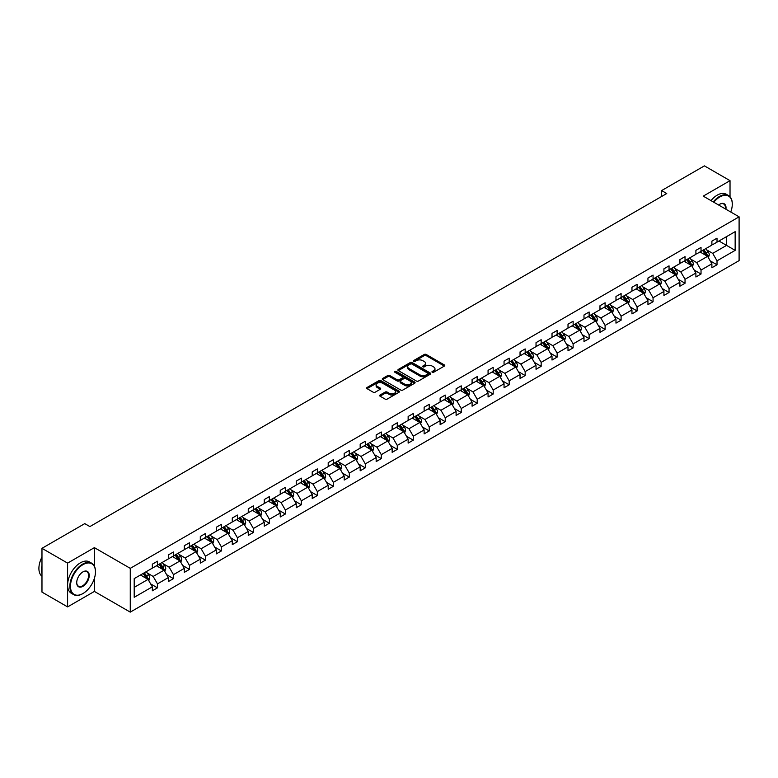 <?xml version="1.0" encoding="UTF-8"?>
<svg xmlns="http://www.w3.org/2000/svg" width="778" height="778" viewBox="0 0 778 778"><rect width="100%" height="100%" fill="white"/><g stroke="black" fill="none" stroke-linecap="round" stroke-linejoin="round"><path stroke-width="1.17" d="M432.247 372.254A0.992 0.574 0 0 0 433.657 372.254L444.345 366.088A1.42 0.817 0 0 0 444.763 365.504A1.42 0.817 0 0 0 444.345 364.931L426.237 354.476A1.42 0.817 0 0 0 424.224 354.476L413.536 360.642A0.992 0.574 0 0 0 414.946 361.459L416.327 360.661A4.551 2.626 0 0 1 422.765 360.661L424.282 361.527A4.551 2.626 0 0 1 425.615 363.384A4.551 2.626 0 0 1 424.282 365.242L422.892 366.039A0.992 0.574 0 0 0 424.302 366.856L425.683 366.059A4.551 2.626 0 0 1 432.121 366.059L433.638 366.934A4.551 2.626 0 0 1 434.97 368.791A4.551 2.626 0 0 1 433.638 370.649L432.247 371.446A0.992 0.574 0 0 0 432.247 372.254L432.247 371.446M380.072 395.01A1.42 0.817 0 0 0 379.654 395.594A1.42 0.817 0 0 0 380.072 396.167L385.149 399.104A1.42 0.817 0 0 0 387.162 399.104L399.026 392.248A1.42 0.817 0 0 0 399.445 391.674A1.42 0.817 0 0 0 399.026 391.091L380.919 380.637A1.42 0.817 0 0 0 378.915 380.637L367.041 387.493A1.42 0.817 0 0 0 366.623 388.066A1.42 0.817 0 0 0 367.041 388.65L373.177 392.19A1.42 0.817 0 0 0 375.191 392.19L380.267 389.263A1.42 0.817 0 0 0 380.685 388.679A1.42 0.817 0 0 0 380.267 388.096L377.223 386.345A3.802 2.198 0 0 1 376.114 384.789A3.802 2.198 0 0 1 378.458 382.757A3.802 2.198 0 0 1 382.611 383.233L394.524 390.118A3.802 2.198 0 0 1 395.642 391.674A3.802 2.198 0 0 1 393.298 393.697A3.802 2.198 0 0 1 389.146 393.221L387.162 392.073A1.42 0.817 0 0 0 385.149 392.073L380.072 395.01L380.072 396.167M94.391 547.644L67.598 563.116L41.973 548.325L41.973 592.107L67.598 606.898L94.391 591.426L130.266 612.13L130.266 568.348L94.391 547.644L94.391 566.199M730.027 196.776L730.027 180.661L703.234 196.134L739.1 216.838L130.266 568.348M730.027 180.661L704.411 165.87L661.621 190.571L661.621 196.484M41.973 548.325L84.763 523.623L89.888 526.58L666.746 193.528L661.621 190.571M416.434 381.045A1.42 0.817 0 0 0 418.447 381.045L430.312 374.189A1.42 0.817 0 0 0 430.73 373.605A1.42 0.817 0 0 0 430.312 373.032L412.204 362.577A1.42 0.817 0 0 0 410.191 362.577L398.326 369.424A1.42 0.817 0 0 0 397.908 370.007A1.42 0.817 0 0 0 398.326 370.591L416.434 381.045M395.253 372.477A0.992 0.574 0 0 1 396.265 372.613L414.655 383.233L402.8 390.07A1.42 0.817 0 0 1 400.787 390.07L382.679 379.615L387.765 376.708L387.765 375.521L382.679 378.458A1.42 0.817 0 0 0 382.27 379.042A1.42 0.817 0 0 0 382.679 379.615L382.679 378.458M387.765 376.708A1.42 0.817 0 0 1 389.778 376.708L389.778 375.521A1.42 0.817 0 0 0 387.765 375.521M389.778 375.521L397.12 379.761A1.42 0.817 0 0 0 399.133 379.761L402.498 377.816A1.42 0.817 0 0 0 402.916 377.242A1.42 0.817 0 0 0 402.498 376.659L394.854 372.244A0.992 0.574 0 0 1 396.265 371.427L414.674 382.056A1.42 0.817 0 0 1 415.092 382.64A1.42 0.817 0 0 1 414.674 383.223L414.674 382.056M67.598 563.116L67.598 606.898M134.205 578.618L152.342 568.144L152.342 564.176L157.467 561.22L157.467 565.188L168.33 558.915L168.33 554.947L173.455 551.991L173.455 555.949L184.318 549.686L184.318 545.718L189.443 542.762L189.443 546.72L200.306 540.447L200.306 536.489L205.431 533.533L205.431 537.491L216.294 531.218L216.294 527.26L221.419 524.304L221.419 528.262L232.282 521.989L232.282 518.031L237.407 515.065L237.407 519.033L248.27 512.76L248.27 508.802L253.395 505.836L253.395 509.804L264.257 503.531L264.257 499.564L269.382 496.607L269.382 500.575L280.245 494.302L280.245 490.334L285.37 487.378L285.37 491.346L296.233 485.073L296.233 481.105L301.349 478.149L301.349 482.117L312.221 475.844L312.221 471.876L317.336 468.92L317.336 472.888L328.199 466.615L328.199 462.647L333.324 459.691L333.324 463.649L344.187 457.386L344.187 453.418L349.312 450.462L349.312 454.42L360.175 448.147L360.175 444.189L365.3 441.233L365.3 445.191L376.163 438.918L376.163 434.96L381.288 432.004L381.288 435.962L392.151 429.689L392.151 425.731L397.276 422.765L397.276 426.733L408.139 420.46L408.139 416.502L413.264 413.536L413.264 417.504L424.127 411.231L424.127 407.264L429.252 404.307L429.252 408.275L440.115 402.002L440.115 398.035L445.24 395.078L445.24 399.046L456.103 392.773L456.103 388.806L461.228 385.849L461.228 389.817L472.09 383.544L472.09 379.576L477.206 376.62L477.206 380.588L488.069 374.315L488.069 370.347L493.194 367.391L493.194 371.349L504.056 365.086L504.056 361.118L509.182 358.162L509.182 362.12L520.044 355.847L520.044 351.889L525.169 348.933L525.169 352.891L536.032 346.618L536.032 342.66L541.157 339.704L541.157 343.662L552.02 337.389L552.02 333.431L557.145 330.465L557.145 334.433L568.008 328.16L568.008 324.193L573.133 321.236L573.133 325.204L583.996 318.931L583.996 314.964L589.121 312.007L589.121 315.975L599.984 309.702L599.984 305.735L605.109 302.778L605.109 306.746L615.972 300.473L615.972 296.506L621.097 293.549L621.097 297.517L631.96 291.244L631.96 287.276L637.085 284.32L637.085 288.288L647.948 282.015L647.948 278.047L653.063 275.091L653.063 279.049L663.926 272.786L663.926 268.818L669.051 265.862L669.051 269.82L679.914 263.548L679.914 259.589L685.039 256.633L685.039 260.591L695.902 254.318L695.902 250.36L701.027 247.394L701.027 251.362L711.889 245.089L711.889 241.131L717.015 238.165L717.015 242.133L735.152 231.659L735.152 250.36L717.015 260.834L717.015 264.792L711.889 267.749L711.889 263.791L701.027 270.063L701.027 274.021L695.902 276.987L695.902 273.02L685.039 279.292L685.039 283.25L679.914 286.216L679.914 282.249L669.051 288.521L669.051 292.489L663.926 295.446L663.926 291.478L653.063 297.75L653.063 301.718L647.948 304.675L647.948 300.707L637.085 306.979L637.085 310.947L631.96 313.904L631.96 309.936L621.097 316.208L621.097 320.176L615.972 323.133L615.972 319.165L605.109 325.437L605.109 329.405L599.984 332.362L599.984 328.394L589.121 334.666L589.121 338.634L583.996 341.591L583.996 337.633L573.133 343.895L573.133 347.863L568.008 350.82L568.008 346.862L557.145 353.134L557.145 357.092L552.02 360.049L552.02 356.091L541.157 362.363L541.157 366.321L536.032 369.287L536.032 365.32L525.169 371.592L525.169 375.55L520.044 378.516L520.044 374.549L509.182 380.821L509.182 384.789L504.056 387.745L504.056 383.778L493.194 390.05L493.194 394.018L488.069 396.974L488.069 393.007L477.206 399.279L477.206 403.247L472.09 406.204L472.09 402.236L461.228 408.508L461.228 412.476L456.103 415.433L456.103 411.465L445.24 417.737L445.24 421.705L440.115 424.662L440.115 420.704L429.252 426.966L429.252 430.934L424.127 433.891L424.127 429.933L413.264 436.205L413.264 440.163L408.139 443.12L408.139 439.162L397.276 445.434L397.276 449.392L392.151 452.349L392.151 448.391L381.288 454.663L381.288 458.621L376.163 461.587L376.163 457.62L365.3 463.892L365.3 467.85L360.175 470.816L360.175 466.849L349.312 473.121L349.312 477.089L344.187 480.045L344.187 476.078L333.324 482.35L333.324 486.318L328.199 489.274L328.199 485.307L317.336 491.579L317.336 495.547L312.221 498.504L312.221 494.536L301.349 500.808L301.349 504.776L296.233 507.733L296.233 503.765L285.37 510.037L285.37 514.005L280.245 516.962L280.245 513.003L269.382 519.266L269.382 523.234L264.257 526.191L264.257 522.233L253.395 528.505L253.395 532.463L248.27 535.42L248.27 531.462L237.407 537.734L237.407 541.692L232.282 544.649L232.282 540.691L221.419 546.963L221.419 550.921L216.294 553.887L216.294 549.92L205.431 556.192L205.431 560.15L200.306 563.116L200.306 559.149L189.443 565.421L189.443 569.389L184.318 572.345L184.318 568.378L173.455 574.65L173.455 578.618L168.33 581.574L168.33 577.607L157.467 583.879L157.467 587.847L152.342 590.803L152.342 586.836L134.205 597.31L134.205 578.618M130.266 612.13L739.1 260.62L739.1 216.838M156.446 565.771L164.032 570.157L153.169 576.43L147.237 572.997M153.169 576.43L157.467 583.879M164.032 570.157L168.33 577.607M152.342 567.191L153.169 567.668L157.467 565.188M172.434 556.542L180.019 560.928L169.157 567.191L163.224 563.768M169.157 567.191L173.455 574.65M180.019 560.928L184.318 568.378M168.33 557.962L169.157 558.439L173.455 555.949M188.422 547.313L196.007 551.69L185.145 557.962L179.212 554.539M185.145 557.962L189.443 565.421M196.007 551.69L200.306 559.149M184.318 548.733L185.145 549.21L189.443 546.72M204.41 538.084L211.986 542.461L201.123 548.733L195.2 545.31M201.123 548.733L205.431 556.192M211.986 542.461L216.294 549.92M200.306 539.504L201.123 539.981L205.431 537.491M220.398 528.855L227.973 533.231L217.111 539.504L211.178 536.081M217.111 539.504L221.419 546.963M227.973 533.231L232.282 540.691M216.294 530.275L217.111 530.752L221.419 528.262M236.376 519.626L243.961 524.002L233.099 530.275L227.166 526.852M233.099 530.275L237.407 537.734M243.961 524.002L248.27 531.462M232.282 521.046L233.099 521.523L237.407 519.033M252.364 510.397L259.949 514.773L249.086 521.046L243.154 517.623M249.086 521.046L253.395 528.505M259.949 514.773L264.257 522.233M248.27 511.817L249.086 512.284L253.395 509.804M268.352 501.168L275.937 505.544L265.074 511.817L259.142 508.394M265.074 511.817L269.382 519.266M275.937 505.544L280.245 513.003M264.257 502.588L265.074 503.055L269.382 500.575M284.34 491.939L291.925 496.315L281.062 502.588L275.13 499.165M281.062 502.588L285.37 510.037M291.925 496.315L296.233 503.765M280.245 493.359L281.062 493.826L285.37 491.346M300.327 482.71L307.913 487.086L297.05 493.359L291.118 489.926M297.05 493.359L301.349 500.808M307.913 487.086L312.221 494.536M296.233 484.13L297.05 484.597L301.349 482.117M316.315 473.471L323.901 477.857L313.038 484.13L307.106 480.697M313.038 484.13L317.336 491.579M323.901 477.857L328.199 485.307M312.221 474.891L313.038 475.368L317.336 472.888M332.303 464.242L339.889 468.628L329.026 474.891L323.094 471.468M329.026 474.891L333.324 482.35M339.889 468.628L344.187 476.078M328.199 465.662L329.026 466.139L333.324 463.649M348.291 455.013L355.877 459.39L345.014 465.662L339.082 462.239M345.014 465.662L349.312 473.121M355.877 459.39L360.175 466.849M344.187 456.433L345.014 456.91L349.312 454.42M364.279 445.784L371.865 450.161L361.002 456.433L355.069 453.01M361.002 456.433L365.3 463.892M371.865 450.161L376.163 457.62M360.175 447.204L361.002 447.681L365.3 445.191M380.267 436.555L387.843 440.931L376.98 447.204L371.057 443.781M376.98 447.204L381.288 454.663M387.843 440.931L392.151 448.391M376.163 437.975L376.98 438.452L381.288 435.962M396.255 427.326L403.831 431.702L392.968 437.975L387.036 434.552M392.968 437.975L397.276 445.434M403.831 431.702L408.139 439.162M392.151 428.746L392.968 429.223L397.276 426.733M412.233 418.097L419.819 422.473L408.956 428.746L403.023 425.323M408.956 428.746L413.264 436.205M419.819 422.473L424.127 429.933M408.139 419.517L408.956 419.984L413.264 417.504M428.221 408.868L435.806 413.244L424.944 419.517L419.011 416.094M424.944 419.517L429.252 426.966M435.806 413.244L440.115 420.704M424.127 410.288L424.944 410.755L429.252 408.275M444.209 399.639L451.794 404.015L440.931 410.288L434.999 406.865M440.931 410.288L445.24 417.737M451.794 404.015L456.103 411.465M440.115 401.059L440.931 401.526L445.24 399.046M460.197 390.4L467.782 394.786L456.919 401.059L450.987 397.626M456.919 401.059L461.228 408.508M467.782 394.786L472.09 402.236M456.103 391.83L456.919 392.297L461.228 389.817M476.185 381.171L483.77 385.557L472.907 391.83L466.975 388.397M472.907 391.83L477.206 399.279M483.77 385.557L488.069 393.007M472.09 382.591L472.907 383.068L477.206 380.588M492.173 371.942L499.758 376.328L488.895 382.591L482.963 379.168M488.895 382.591L493.194 390.05M499.758 376.328L504.056 383.778M488.069 373.362L488.895 373.839L493.194 371.349M508.16 362.713L515.746 367.09L504.883 373.362L498.951 369.939M504.883 373.362L509.182 380.821M515.746 367.09L520.044 374.549M504.056 364.133L504.883 364.61L509.182 362.12M524.148 353.484L531.734 357.861L520.871 364.133L514.939 360.71M520.871 364.133L525.169 371.592M531.734 357.861L536.032 365.32M520.044 354.904L520.871 355.381L525.169 352.891M540.136 344.255L547.722 348.632L536.859 354.904L530.927 351.481M536.859 354.904L541.157 362.363M547.722 348.632L552.02 356.091M536.032 345.675L536.859 346.152L541.157 343.662M556.124 335.026L563.7 339.403L552.837 345.675L546.905 342.252M552.837 345.675L557.145 353.134M563.7 339.403L568.008 346.862M552.02 336.446L552.837 336.923L557.145 334.433M572.112 325.797L579.688 330.173L568.825 336.446L562.893 333.023M568.825 336.446L573.133 343.895M579.688 330.173L583.996 337.633M568.008 327.217L568.825 327.684L573.133 325.204M588.09 316.568L595.676 320.944L584.813 327.217L578.881 323.794M584.813 327.217L589.121 334.666M595.676 320.944L599.984 328.394M583.996 317.988L584.813 318.455L589.121 315.975M604.078 307.339L611.664 311.715L600.801 317.988L594.869 314.565M600.801 317.988L605.109 325.437M611.664 311.715L615.972 319.165M599.984 308.759L600.801 309.226L605.109 306.746M620.066 298.1L627.651 302.486L616.789 308.759L610.856 305.326M616.789 308.759L621.097 316.208M627.651 302.486L631.96 309.936M615.972 299.52L616.789 299.997L621.097 297.517M636.054 288.871L643.639 293.257L632.777 299.53L626.844 296.097M632.777 299.53L637.085 306.979M643.639 293.257L647.948 300.707M631.96 290.291L632.777 290.768L637.085 288.288M652.042 279.642L659.627 284.019L648.764 290.291L642.832 286.868M648.764 290.291L653.063 297.75M659.627 284.019L663.926 291.478M647.948 281.062L648.764 281.539L653.063 279.049M668.03 270.413L675.615 274.79L664.752 281.062L658.82 277.639M664.752 281.062L669.051 288.521M675.615 274.79L679.914 282.249M663.926 271.833L664.752 272.31L669.051 269.82M684.018 261.184L691.603 265.561L680.74 271.833L674.808 268.41M680.74 271.833L685.039 279.292M691.603 265.561L695.902 273.02M679.914 262.604L680.74 263.081L685.039 260.591M700.005 251.955L707.591 256.332L696.728 262.604L690.796 259.181M696.728 262.604L701.027 270.063M707.591 256.332L711.889 263.791M695.902 253.375L696.728 253.852L701.027 251.362M718.96 241.005L726.545 245.391L712.706 253.375L706.784 249.952M712.706 253.375L717.015 260.834M735.152 250.36L726.545 245.391L726.545 236.629L735.152 231.659M711.889 244.146L712.706 244.623L717.015 242.133M134.205 587.371L148.044 579.386L140.458 575.01M148.044 579.386L152.342 586.836M710.197 260.863L717.015 264.792M694.209 270.092L701.027 274.021M678.231 279.321L685.039 283.25M662.243 288.55L669.051 292.489M646.255 297.779L653.063 301.718M630.268 307.009L637.085 310.947M614.28 316.238L621.097 320.176M598.292 325.467L605.109 329.405M582.304 334.696L589.121 338.634M566.316 343.934L573.133 347.863M550.328 353.163L557.145 357.092M534.34 362.392L541.157 366.321M518.352 371.621L525.169 375.55M502.374 380.85L509.182 384.789M486.386 390.079L493.194 394.018M470.398 399.309L477.206 403.247M454.41 408.538L461.228 412.476M438.422 417.767L445.24 421.705M422.435 426.996L429.252 430.934M406.447 436.234L413.264 440.163M390.459 445.463L397.276 449.392M374.471 454.692L381.288 458.621M358.483 463.921L365.3 467.85M342.495 473.15L349.312 477.089M326.517 482.379L333.324 486.318M310.529 491.608L317.336 495.547M294.541 500.838L301.349 504.776M278.553 510.067L285.37 514.005M262.565 519.296L269.382 523.234M246.577 528.534L253.395 532.463M230.589 537.763L237.407 541.692M214.602 546.992L221.419 550.921M198.614 556.221L205.431 560.15M182.626 565.45L189.443 569.389M166.638 574.679L173.455 578.618M150.66 583.908L157.467 587.847M94.391 591.426L94.391 578.346M432.646 372.399L433.638 371.826A4.551 2.626 0 0 0 434.97 369.968L434.97 368.791M425.615 363.384L425.615 364.571A4.551 2.626 0 0 1 424.282 366.428L423.29 367.002M444.345 364.931L444.345 366.088L426.237 355.653A1.42 0.817 0 0 0 424.224 355.653L413.935 361.595M430.292 374.199L412.204 363.754A1.42 0.817 0 0 0 410.191 363.754L398.346 370.6M427.803 374.014A0.992 0.574 0 0 0 427.803 373.197L411.902 364.026A0.992 0.574 0 0 0 410.502 364.026L409.043 364.872A4.551 2.626 0 0 0 407.701 366.73A4.551 2.626 0 0 0 409.043 368.587L419.906 374.86A4.551 2.626 0 0 0 426.344 374.86L427.803 374.014L427.803 375.2A0.992 0.574 0 0 0 428.094 374.792L428.094 373.605M407.701 366.73L407.701 367.906A4.551 2.626 0 0 0 409.043 369.764L409.043 368.587M427.803 375.2L426.344 376.037A4.551 2.626 0 0 1 419.906 376.037L409.043 369.764M389.778 376.708L397.12 380.948A1.42 0.817 0 0 0 399.133 380.948L402.498 379.003A1.42 0.817 0 0 0 402.916 378.419L402.916 377.242M404.735 384.167A3.802 2.198 0 0 0 408.888 384.643A3.802 2.198 0 0 0 411.231 382.611A3.802 2.198 0 0 0 410.123 381.055L405.921 378.633A1.42 0.817 0 0 0 403.908 378.633L400.534 380.578A1.42 0.817 0 0 0 400.125 381.162A1.42 0.817 0 0 0 400.534 381.735L404.735 384.167L404.735 385.343A3.802 2.198 0 0 0 408.888 385.82A3.802 2.198 0 0 0 411.231 383.797L411.231 382.611M400.125 381.162L400.125 382.338A1.42 0.817 0 0 0 400.534 382.922L400.534 381.735M404.735 385.343L400.534 382.922M395.642 391.674L395.642 392.851A3.802 2.198 0 0 1 393.298 394.884A3.802 2.198 0 0 1 389.146 394.407L387.162 393.26A1.42 0.817 0 0 0 385.149 393.26L380.082 396.177M376.114 384.789L376.114 385.976A3.802 2.198 0 0 0 377.223 387.522L377.223 386.345M380.248 389.272L377.223 387.522M399.026 391.091L399.026 392.248L380.919 381.823A1.42 0.817 0 0 0 378.915 381.823L367.06 388.66M708.369 257.683L709.312 254.96A3.841 2.217 -120 0 0 708.087 251.693L705.782 248.62M701.659 252.908L700.657 251.576M707.017 256.011L707.231 255.126A3.841 2.217 -120 0 0 706.132 252.811L703.837 249.748M702.874 250.302L705.403 253.677A1.955 1.128 60 0 1 705.763 254.27L707.231 255.126M702.602 250.458L704.907 253.521A3.841 2.217 60 0 1 705.86 255.34M730.756 212.015A17.68 10.211 120 0 0 732.283 204.206A17.68 10.211 120 0 0 719.786 196.99A17.68 10.211 120 0 0 713.786 202.222M713.251 201.91A18.118 10.464 -60 0 1 719.475 196.455A18.118 10.464 -60 0 1 728.529 195.56A18.118 10.464 -60 0 1 732.283 203.855A18.118 10.464 -60 0 1 732.283 204.031M718.609 205.013A8.84 5.106 -60 0 1 719.786 204.206L719.786 204.206A8.84 5.106 -60 0 1 725.923 209.233M710.995 200.617A18.118 10.464 -60 0 1 717.219 195.152A18.118 10.464 -60 0 1 726.282 194.257L728.529 195.56M725.349 208.903A8.402 4.853 120 0 0 723.676 203.972A8.402 4.853 120 0 0 719.631 204.303M82.663 593.702L82.964 593.526A17.68 10.211 120 0 0 95.47 571.869A17.68 10.211 120 0 0 82.964 564.653A17.68 10.211 120 0 0 70.467 586.311A17.68 10.211 120 0 0 82.964 593.526L82.663 593.702A18.118 10.464 -60 0 1 73.599 594.596A18.118 10.464 -60 0 1 70.827 580.087A18.118 10.464 -60 0 1 82.663 564.118A18.118 10.464 -60 0 1 91.716 563.223A18.118 10.464 -60 0 1 95.47 571.519A18.118 10.464 -60 0 1 95.47 571.694M82.964 586.311A8.84 5.106 -60 0 1 76.711 582.693A8.84 5.106 -60 0 1 82.964 571.869L82.964 571.869A8.84 5.106 -60 0 1 89.217 575.477A8.84 5.106 -60 0 1 82.964 586.311M76.721 582.518A8.402 4.853 120 0 0 78.452 586.194A8.402 4.853 120 0 0 82.663 585.776A8.402 4.853 120 0 0 88.147 578.365A8.402 4.853 120 0 0 86.864 571.635A8.402 4.853 120 0 0 82.808 571.966M73.599 594.596L71.343 593.293A18.118 10.464 -60 0 1 68.571 578.783A18.118 10.464 -60 0 1 80.406 562.815A18.118 10.464 -60 0 1 89.46 561.92L91.716 563.223M41.973 573.765A18.118 10.464 -60 0 1 41.973 565.48M41.973 576.274A18.118 10.464 -60 0 1 41.973 557.048M692.381 266.912L693.324 264.189A3.841 2.217 -120 0 0 692.099 260.922L689.794 257.849M685.671 262.137L684.669 260.805M691.029 265.24L691.243 264.355A3.841 2.217 -120 0 0 690.144 262.04L687.849 258.977M686.886 259.531L689.415 262.906A1.955 1.128 60 0 1 689.775 263.499L691.243 264.355M686.614 259.687L688.919 262.75A3.841 2.217 60 0 1 689.872 264.569M676.393 276.141L677.337 273.418A3.841 2.217 -120 0 0 676.111 270.151L673.806 267.078M669.683 271.366L668.681 270.034M675.041 274.469L675.265 273.584A3.841 2.217 -120 0 0 674.166 271.279L671.861 268.206M670.899 268.76L673.427 272.135A1.955 1.128 60 0 1 673.787 272.738L675.265 273.584M670.626 268.916L672.931 271.989A3.841 2.217 60 0 1 673.884 273.798M660.405 285.37L661.349 282.647A3.841 2.217 -120 0 0 660.123 279.38L657.818 276.307M653.695 280.595L652.693 279.263M659.063 283.698L659.277 282.813A3.841 2.217 -120 0 0 658.178 280.508L655.873 277.435M654.911 277.989L657.439 281.373A1.955 1.128 60 0 1 657.799 281.967L659.277 282.813M654.648 278.145L656.943 281.218A3.841 2.217 60 0 1 657.906 283.027M644.417 294.599L645.361 291.876A3.841 2.217 -120 0 0 644.135 288.609L641.831 285.536M637.707 289.824L636.705 288.502M643.075 292.927L643.289 292.042A3.841 2.217 -120 0 0 642.19 289.737L639.886 286.664M638.923 287.218L641.461 290.602A1.955 1.128 60 0 1 641.811 291.196L643.289 292.042M638.66 287.374L640.955 290.447A3.841 2.217 60 0 1 641.918 292.256M628.43 303.828L629.373 301.115A3.841 2.217 -120 0 0 628.147 297.838L625.843 294.765M621.719 299.063L620.727 297.731M627.087 302.156L627.301 301.271A3.841 2.217 -120 0 0 626.202 298.966L623.898 295.893M622.935 296.447L625.473 299.831A1.955 1.128 60 0 1 625.823 300.425L627.301 301.271M622.672 296.603L624.967 299.676A3.841 2.217 60 0 1 625.93 301.485M612.442 313.067L613.385 310.344A3.841 2.217 -120 0 0 612.16 307.067L609.864 304.004M605.731 308.292L604.739 306.96M611.1 311.385L611.314 310.5A3.841 2.217 -120 0 0 610.215 308.195L607.91 305.122M606.947 305.676L609.485 309.061A1.955 1.128 60 0 1 609.835 309.654L611.314 310.5M606.684 305.832L608.98 308.905A3.841 2.217 60 0 1 609.942 310.714M596.454 322.296L597.397 319.573A3.841 2.217 -120 0 0 596.172 316.296L593.877 313.233M589.743 317.521L588.751 316.189M595.112 320.614L595.326 319.739A3.841 2.217 -120 0 0 594.227 317.424L591.922 314.351M590.959 314.905L593.497 318.29A1.955 1.128 60 0 1 593.847 318.883L595.326 319.739M590.697 315.061L593.001 318.134A3.841 2.217 60 0 1 593.954 319.952M580.466 331.525L581.409 328.802A3.841 2.217 -120 0 0 580.184 325.535L577.889 322.462M573.756 326.75L572.764 325.418M579.124 329.843L579.338 328.968A3.841 2.217 -120 0 0 578.239 326.653L575.934 323.58M574.981 324.134L577.509 327.519A1.955 1.128 60 0 1 577.86 328.112L579.338 328.968M574.709 324.29L577.013 327.363A3.841 2.217 60 0 1 577.966 329.182M564.488 340.754L565.421 338.031A3.841 2.217 -120 0 0 564.196 334.764L561.901 331.691M557.777 335.979L556.776 334.647M563.136 339.072L563.35 338.197A3.841 2.217 -120 0 0 562.251 335.882L559.956 332.809M558.993 333.373L561.521 336.748A1.955 1.128 60 0 1 561.881 337.341L563.35 338.197M558.721 333.519L561.026 336.592A3.841 2.217 60 0 1 561.979 338.411M548.5 349.983L549.443 347.26A3.841 2.217 -120 0 0 548.208 343.993L545.913 340.92M541.789 345.208L540.788 343.876M547.148 348.311L547.362 347.426A3.841 2.217 -120 0 0 546.263 345.111L543.968 342.048M543.005 342.602L545.534 345.977A1.955 1.128 60 0 1 545.893 346.57L547.362 347.426M542.733 342.758L545.038 345.821A3.841 2.217 60 0 1 545.991 347.64M532.512 359.212L533.455 356.489A3.841 2.217 -120 0 0 532.23 353.222L529.925 350.149M525.802 354.437L524.8 353.105M531.16 357.54L531.374 356.655A3.841 2.217 -120 0 0 530.275 354.34L527.98 351.277M527.017 351.831L529.546 355.206A1.955 1.128 60 0 1 529.906 355.799L531.374 356.655M526.745 351.987L529.05 355.05A3.841 2.217 60 0 1 530.003 356.869M516.524 368.441L517.467 365.718A3.841 2.217 -120 0 0 516.242 362.451L513.937 359.378M509.814 363.666L508.812 362.334M515.172 366.769L515.386 365.884A3.841 2.217 -120 0 0 514.287 363.579L511.992 360.506M511.029 361.06L513.558 364.435A1.955 1.128 60 0 1 513.918 365.038L515.386 365.884M510.757 361.216L513.062 364.289A3.841 2.217 60 0 1 514.015 366.098M500.536 377.67L501.479 374.947A3.841 2.217 -120 0 0 500.254 371.68L497.949 368.607M493.826 372.895L492.824 371.563M499.184 375.998L499.408 375.113A3.841 2.217 -120 0 0 498.309 372.808L496.004 369.735M495.041 370.289L497.57 373.673A1.955 1.128 60 0 1 497.93 374.267L499.408 375.113M494.779 370.445L497.074 373.518A3.841 2.217 60 0 1 498.027 375.327M484.548 386.899L485.491 384.176A3.841 2.217 -120 0 0 484.266 380.909L481.961 377.836M477.838 382.124L476.836 380.802M483.206 385.227L483.42 384.342A3.841 2.217 -120 0 0 482.321 382.037L480.016 378.964M479.054 379.518L481.582 382.902A1.955 1.128 60 0 1 481.942 383.496L483.42 384.342M478.791 379.674L481.086 382.747A3.841 2.217 60 0 1 482.049 384.556M468.56 396.128L469.504 393.415A3.841 2.217 -120 0 0 468.278 390.138L465.973 387.065M461.85 391.363L460.848 390.031M467.218 394.456L467.432 393.571A3.841 2.217 -120 0 0 466.333 391.266L464.028 388.193M463.066 388.747L465.604 392.131A1.955 1.128 60 0 1 465.954 392.725L467.432 393.571M462.803 388.903L465.098 391.976A3.841 2.217 60 0 1 466.061 393.785M452.572 405.367L453.516 402.644A3.841 2.217 -120 0 0 452.29 399.367L449.985 396.303M445.862 400.592L444.87 399.26M451.23 403.685L451.444 402.8A3.841 2.217 -120 0 0 450.345 400.495L448.04 397.422M447.078 397.976L449.616 401.36A1.955 1.128 60 0 1 449.966 401.954L451.444 402.8M446.815 398.132L449.11 401.205A3.841 2.217 60 0 1 450.073 403.014M436.584 414.596L437.528 411.873A3.841 2.217 -120 0 0 436.302 408.596L434.007 405.533M429.874 409.821L428.882 408.489M435.242 412.914L435.456 412.039A3.841 2.217 -120 0 0 434.357 409.724L432.053 406.651M431.09 407.205L433.628 410.589A1.955 1.128 60 0 1 433.978 411.183L435.456 412.039M430.827 407.361L433.122 410.434A3.841 2.217 60 0 1 434.085 412.252M420.597 423.825L421.54 421.102A3.841 2.217 -120 0 0 420.315 417.835L418.019 414.762M413.886 419.05L412.894 417.718M419.254 422.143L419.468 421.268A3.841 2.217 -120 0 0 418.37 418.953L416.065 415.88M415.102 416.434L417.64 419.819A1.955 1.128 60 0 1 417.99 420.412L419.468 421.268M414.839 416.59L417.144 419.663A3.841 2.217 60 0 1 418.097 421.481M404.609 433.054L405.552 430.331A3.841 2.217 -120 0 0 404.327 427.064L402.031 423.991M397.898 428.279L396.906 426.947M403.267 431.372L403.481 430.497A3.841 2.217 -120 0 0 402.382 428.182L400.087 425.109M399.124 425.673L401.652 429.048A1.955 1.128 60 0 1 402.012 429.641L403.481 430.497M398.851 425.819L401.156 428.892A3.841 2.217 60 0 1 402.109 430.711M388.63 442.283L389.564 439.56A3.841 2.217 -120 0 0 388.339 436.293L386.044 433.22M381.92 437.508L380.919 436.176M387.279 440.611L387.493 439.726A3.841 2.217 -120 0 0 386.394 437.411L384.099 434.348M383.136 434.902L385.664 438.277A1.955 1.128 60 0 1 386.024 438.87L387.493 439.726M382.864 435.058L385.168 438.121A3.841 2.217 60 0 1 386.121 439.94M372.643 451.512L373.586 448.789A3.841 2.217 -120 0 0 372.361 445.522L370.056 442.449M365.932 446.737L364.931 445.405M371.291 449.84L371.505 448.955A3.841 2.217 -120 0 0 370.406 446.64L368.111 443.577M367.148 444.131L369.676 447.506A1.955 1.128 60 0 1 370.036 448.099L371.505 448.955M366.876 444.287L369.18 447.35A3.841 2.217 60 0 1 370.134 449.169M356.655 460.741L357.598 458.018A3.841 2.217 -120 0 0 356.373 454.751L354.068 451.678M349.944 455.966L348.943 454.634M355.303 459.069L355.517 458.184A3.841 2.217 -120 0 0 354.418 455.879L352.123 452.806M351.16 453.36L353.689 456.735A1.955 1.128 60 0 1 354.048 457.338L355.517 458.184M350.888 453.516L353.193 456.589A3.841 2.217 60 0 1 354.146 458.398M340.667 469.97L341.61 467.247A3.841 2.217 -120 0 0 340.385 463.98L338.08 460.907M333.957 465.195L332.955 463.863M339.315 468.298L339.539 467.413A3.841 2.217 -120 0 0 338.43 465.108L336.135 462.035M335.172 462.589L337.701 465.973A1.955 1.128 60 0 1 338.06 466.567L339.539 467.413M334.9 462.745L337.205 465.818A3.841 2.217 60 0 1 338.158 467.627M324.679 479.199L325.622 476.476A3.841 2.217 -120 0 0 324.397 473.209L322.092 470.136M317.969 474.424L316.967 473.102M323.337 477.527L323.551 476.642A3.841 2.217 -120 0 0 322.452 474.337L320.147 471.264M319.184 471.818L321.713 475.202A1.955 1.128 60 0 1 322.073 475.796L323.551 476.642M318.922 471.974L321.217 475.047A3.841 2.217 60 0 1 322.18 476.856M308.691 488.428L309.634 485.715A3.841 2.217 -120 0 0 308.409 482.438L306.104 479.365M301.981 483.663L300.979 482.331M307.349 486.756L307.563 485.871A3.841 2.217 -120 0 0 306.464 483.566L304.159 480.493M303.196 481.047L305.735 484.431A1.955 1.128 60 0 1 306.085 485.025L307.563 485.871M302.934 481.203L305.229 484.276A3.841 2.217 60 0 1 306.192 486.085M292.703 497.667L293.646 494.944A3.841 2.217 -120 0 0 292.421 491.667L290.116 488.603M285.993 492.892L284.991 491.56M291.361 495.985L291.575 495.109A3.841 2.217 -120 0 0 290.476 492.795L288.171 489.722M287.208 490.276L289.747 493.66A1.955 1.128 60 0 1 290.097 494.254L291.575 495.109M286.946 490.432L289.241 493.505A3.841 2.217 60 0 1 290.204 495.314M276.715 506.896L277.658 504.173A3.841 2.217 -120 0 0 276.433 500.896L274.128 497.832M270.005 502.121L269.013 500.789M275.373 505.214L275.587 504.339A3.841 2.217 -120 0 0 274.488 502.024L272.183 498.951M271.221 499.505L273.759 502.889A1.955 1.128 60 0 1 274.109 503.483L275.587 504.339M270.958 499.661L273.253 502.734A3.841 2.217 60 0 1 274.216 504.552M260.727 516.125L261.671 513.402A3.841 2.217 -120 0 0 260.445 510.135L258.15 507.061M254.017 511.35L253.025 510.018M259.385 514.443L259.599 513.568A3.841 2.217 -120 0 0 258.5 511.253L256.195 508.18M255.233 508.734L257.771 512.119A1.955 1.128 60 0 1 258.121 512.712L259.599 513.568M254.97 508.89L257.265 511.963A3.841 2.217 60 0 1 258.228 513.781M244.739 525.354L245.683 522.631A3.841 2.217 -120 0 0 244.457 519.364L242.162 516.291M238.029 520.579L237.037 519.247M243.397 523.672L243.611 522.797A3.841 2.217 -120 0 0 242.512 520.482L240.208 517.409M239.245 517.973L241.783 521.348A1.955 1.128 60 0 1 242.133 521.941L243.611 522.797M238.982 518.119L241.287 521.192A3.841 2.217 60 0 1 242.24 523.01M228.751 534.583L229.695 531.86A3.841 2.217 -120 0 0 228.469 528.593L226.174 525.52M222.041 529.808L221.049 528.476M227.409 532.911L227.623 532.026A3.841 2.217 -120 0 0 226.524 529.711L224.229 526.648M223.267 527.202L225.795 530.577A1.955 1.128 60 0 1 226.155 531.17L227.623 532.026M222.994 527.358L225.299 530.421A3.841 2.217 60 0 1 226.252 532.24M212.773 543.812L213.707 541.089A3.841 2.217 -120 0 0 212.482 537.822L210.186 534.749M206.063 539.037L205.061 537.705M211.422 542.14L211.635 541.255A3.841 2.217 -120 0 0 210.537 538.94L208.241 535.877M207.279 536.431L209.807 539.806A1.955 1.128 60 0 1 210.167 540.399L211.635 541.255M207.006 536.587L209.311 539.65A3.841 2.217 60 0 1 210.264 541.469M196.785 553.041L197.729 550.318A3.841 2.217 -120 0 0 196.503 547.051L194.199 543.978M190.075 548.266L189.073 546.934M195.434 551.369L195.648 550.484A3.841 2.217 -120 0 0 194.549 548.179L192.254 545.106M191.291 545.66L193.819 549.035A1.955 1.128 60 0 1 194.179 549.638L195.648 550.484M191.018 545.816L193.323 548.889A3.841 2.217 60 0 1 194.276 550.698M180.797 562.27L181.741 559.547A3.841 2.217 -120 0 0 180.515 556.28L178.211 553.207M174.087 557.495L173.086 556.163M179.446 560.598L179.66 559.713A3.841 2.217 -120 0 0 178.561 557.408L176.266 554.335M175.303 554.889L177.831 558.273A1.955 1.128 60 0 1 178.191 558.867L179.66 559.713M175.031 555.045L177.335 558.118A3.841 2.217 60 0 1 178.288 559.927M164.81 571.499L165.753 568.776A3.841 2.217 -120 0 0 164.528 565.509L162.223 562.436M158.099 566.734L157.098 565.402M163.458 569.827L163.681 568.942A3.841 2.217 -120 0 0 162.573 566.637L160.278 563.564M159.315 564.118L161.843 567.502A1.955 1.128 60 0 1 162.203 568.096L163.681 568.942M159.043 564.274L161.347 567.347A3.841 2.217 60 0 1 162.301 569.156M148.822 580.728L149.765 578.015A3.841 2.217 -120 0 0 148.54 574.738L146.235 571.665M142.111 575.963L141.11 574.631M147.48 579.056L147.694 578.171A3.841 2.217 -120 0 0 146.595 575.866L144.29 572.793M143.327 573.347L145.856 576.731A1.955 1.128 60 0 1 146.215 577.325L147.694 578.171M143.064 573.503L145.36 576.576A3.841 2.217 60 0 1 146.322 578.385M433.638 371.826L433.638 370.649M422.892 366.856L422.892 366.039M424.282 366.428L424.282 365.242M413.536 361.459L413.536 360.642M424.224 355.653L424.224 354.476M426.237 355.653L426.237 354.476M398.326 370.591L398.326 369.424M410.191 363.754L410.191 362.577M412.204 363.754L412.204 362.577M430.312 374.189L430.312 373.032M419.906 376.037L419.906 374.86M426.344 376.037L426.344 374.86M397.12 380.948L397.12 379.761M399.133 380.948L399.133 379.761M402.498 379.003L402.498 377.816M396.265 372.613L396.265 371.427M385.149 393.26L385.149 392.073M387.162 393.26L387.162 392.073M389.146 394.407L389.146 393.221M380.267 389.263L380.267 388.096M367.041 388.65L367.041 387.493M378.915 381.823L378.915 380.637M380.919 381.823L380.919 380.637M707.309 256.176L709.283 255.038M706.132 252.811L708.087 251.693M703.818 254.153L704.907 253.521M691.321 265.405L693.295 264.267M690.144 262.04L692.099 260.922M687.83 263.382L688.919 262.75M675.333 274.634L677.307 273.496M674.166 271.279L676.111 270.151M671.842 272.611L672.931 271.989M659.345 283.863L661.319 282.725M658.178 280.508L660.123 279.38M655.854 281.84L656.943 281.218M643.367 293.092L645.332 291.954M642.19 289.737L644.135 288.609M639.866 291.079L640.955 290.447M627.379 302.321L629.344 301.183M626.202 298.966L628.147 297.838M623.878 300.308L624.967 299.676M611.391 311.55L613.365 310.412M610.215 308.195L612.16 307.067M607.89 309.537L608.98 308.905M595.403 320.779L597.378 319.641M594.227 317.424L596.172 316.296M591.902 318.766L593.001 318.134M579.415 330.018L581.39 328.87M578.239 326.653L580.184 325.535M575.915 327.995L577.013 327.363M563.428 339.247L565.402 338.109M562.251 335.882L564.196 334.764M559.927 337.224L561.026 336.592M547.44 348.476L549.414 347.338M546.263 345.111L548.208 343.993M543.948 346.453L545.038 345.821M531.452 357.705L533.426 356.567M530.275 354.34L532.23 353.222M527.961 355.682L529.05 355.05M515.464 366.934L517.438 365.796M514.287 363.579L516.242 362.451M511.973 364.911L513.062 364.289M499.476 376.163L501.45 375.025M498.309 372.808L500.254 371.68M495.985 374.14L497.074 373.518M483.488 385.392L485.462 384.254M482.321 382.037L484.266 380.909M479.997 383.379L481.086 382.747M467.51 394.621L469.474 393.483M466.333 391.266L468.278 390.138M464.009 392.608L465.098 391.976M451.522 403.85L453.486 402.712M450.345 400.495L452.29 399.367M448.021 401.837L449.11 401.205M435.534 413.079L437.508 411.941M434.357 409.724L436.302 408.596M432.033 411.066L433.122 410.434M419.546 422.318L421.52 421.17M418.37 418.953L420.315 417.835M416.045 420.295L417.144 419.663M403.558 431.547L405.533 430.409M402.382 428.182L404.327 427.064M400.057 429.524L401.156 428.892M387.57 440.776L389.545 439.638M386.394 437.411L388.339 436.293M384.069 438.753L385.168 438.121M371.583 450.005L373.557 448.867M370.406 446.64L372.361 445.522M368.091 447.982L369.18 447.35M355.595 459.234L357.569 458.096M354.418 455.879L356.373 454.751M352.103 457.211L353.193 456.589M339.607 468.463L341.581 467.325M338.43 465.108L340.385 463.98M336.115 466.45L337.205 465.818M323.619 477.692L325.593 476.554M322.452 474.337L324.397 473.209M320.128 475.679L321.217 475.047M307.631 486.921L309.605 485.783M306.464 483.566L308.409 482.438M304.14 484.908L305.229 484.276M291.653 496.15L293.617 495.012M290.476 492.795L292.421 491.667M288.152 494.137L289.241 493.505M275.665 505.389L277.629 504.241M274.488 502.024L276.433 500.896M272.164 503.366L273.253 502.734M259.677 514.618L261.651 513.47M258.5 511.253L260.445 510.135M256.176 512.595L257.265 511.963M243.689 523.847L245.663 522.709M242.512 520.482L244.457 519.364M240.188 521.824L241.287 521.192M227.701 533.076L229.675 531.938M226.524 529.711L228.469 528.593M224.2 531.053L225.299 530.421M211.713 542.305L213.687 541.167M210.537 538.94L212.482 537.822M208.212 540.282L209.311 539.65M195.725 551.534L197.7 550.396M194.549 548.179L196.503 547.051M192.234 549.511L193.323 548.889M179.737 560.763L181.712 559.625M178.561 557.408L180.515 556.28M176.246 558.75L177.335 558.118M163.75 569.992L165.724 568.854M162.573 566.637L164.528 565.509M160.258 567.979L161.347 567.347M147.762 579.221L149.736 578.083M146.595 575.866L148.54 574.738M144.27 577.208L145.36 576.576"/></g></svg>
